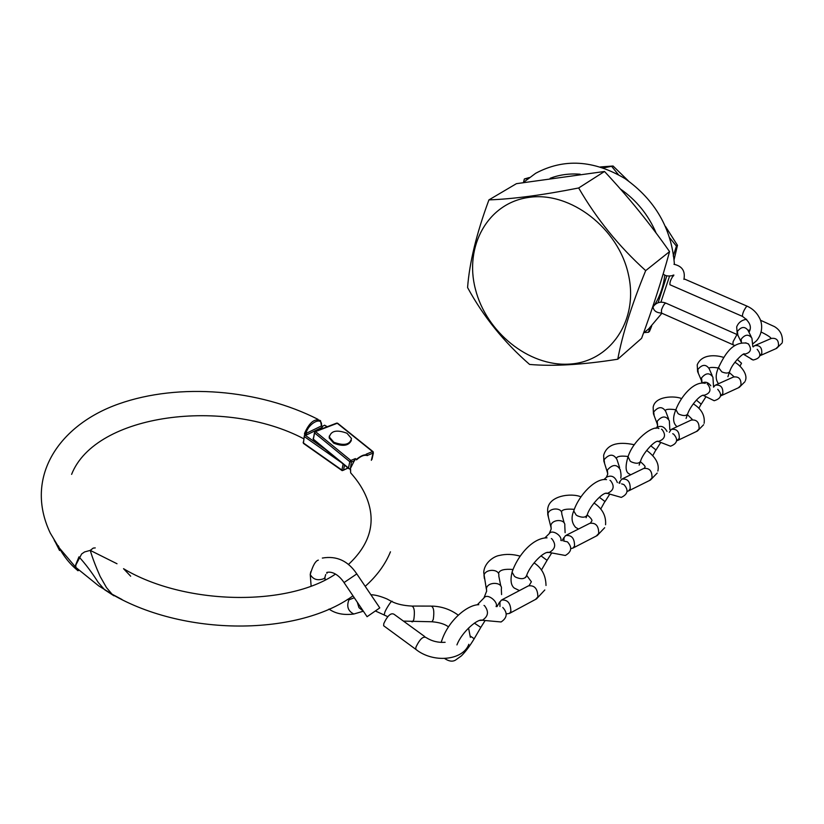 <?xml version="1.0" encoding="UTF-8"?>
<svg xmlns="http://www.w3.org/2000/svg" width="824" height="824" viewBox="0 0 824 824"><rect width="100%" height="100%" fill="white"/><g stroke="black" fill="none" stroke-linecap="round" stroke-linejoin="round"><path stroke-width="1.24" d="M673.363 275.535C670.767 279.315 669.634 282.395 669.964 284.764L670.262 284.898M673.249 275.412C668.604 276.534 665.246 276.04 663.186 273.928L663.186 273.898M78.908 570.29L77.909 570.744L75.88 567.437L75.787 565.12L81.638 553.965L84.573 551.946L90.249 550.38C92.381 557.694 95.687 566.376 100.137 576.419L106.471 587.574L112.043 594.176L122.055 599.532M58.349 545.818L59.524 548.526C64.396 557.117 70.174 564.193 76.859 569.765M117.008 563.75L90.249 550.38L93.246 548.084L95.244 547.909M130.676 576.203L123.538 568.694C184.195 605.094 287.298 607 335.492 574.091M304.571 434.464L304.54 433.342C309.474 422.269 314.799 418.046 320.526 420.673L321.453 425.926C322.905 415.832 308.475 422.774 305.92 433.506L306.847 434.804L305.179 434.681L304.324 435.762L303.397 442.972L341.898 470.061L343.134 464.005M321.721 425.648L322.05 426.585L324.604 425.184L327.272 426.729M322.009 426.461L322.318 427.234L321.453 425.926L305.92 433.506L304.54 433.342M113.949 595.814L104.576 589.706L98.293 582.506C91.835 572.381 85.387 563.832 78.96 556.849L75.633 564.976L75.726 567.293L77.343 570.27M371.336 460.307L373.097 453.087L367.586 455.342L366.134 454.199L372.541 451.583L337.253 423.268L315.489 431.611L350.828 460.462L355.412 458.587L356.534 459.864L357.534 458.628M356.668 459.143C361.582 455.394 364.919 454.117 366.68 455.291L367.422 455.59L366.134 454.199M367.422 455.59C364.321 454.632 360.696 456.053 356.534 459.864M355.412 458.587L350.447 468.392L350.674 472.873L353.455 476.097M59.555 550.514L53.993 539.442M354.773 460.585L351.385 461.976L350.447 468.392M349.881 469.175L348.48 468.022L349.788 461.708L314.469 432.837L313.285 439.11L348.48 468.022M313.584 439.728L313.079 438.44M350.643 469.752L350.612 470.525M333.854 442.251L329.373 437.081C330.887 430.767 336.738 429.479 346.956 433.228L351.498 438.523C349.912 444.754 344.03 446 333.854 442.251M351.354 440.397C348.768 445.846 342.877 446.762 333.679 443.137L329.198 437.977L329.312 436.02M384.818 615.332L384.159 615.023L384.715 612.757C384.952 610.625 392.42 598.461 392.224 601.747C397.271 604.208 403.791 605.64 411.794 606.062C414.287 606.989 414.966 611.46 413.844 619.463L412.669 621.79L411.701 621.76M357.276 602.189L358.965 607.669L363.24 611.099M385.189 626.889L383.654 625.756L383.799 623.562C387.579 615.528 391.029 612.459 394.16 614.354L424.793 636.612M367.071 616.702L379.792 607.896L356.802 573.916L344.03 582.568L367.082 616.712M496.069 606.567C498.757 602.375 487.52 592.672 484.018 597.884L477.323 604.754M474.356 623.129L480.804 627.394L474.222 638.703M486.644 591.364L486.438 588.264C488.138 581.311 502.836 581.991 501.373 588.933M506.266 613.921L509.52 613.396L510.87 611.356C510.695 603.116 507.512 599.367 501.342 600.109L499.952 602.2L499.962 606.495M496.285 621.533L501.105 621.966C507.234 617.846 507.8 613.005 502.774 607.453M617.361 482.576C615.044 476.581 611.418 474.789 606.505 477.199L603.941 479.568M599.336 497.294L604.909 501.456L600.706 509.088M607.69 473.573L607.35 470.03C612.634 464.097 616.96 464.046 620.338 469.865M627.085 491.454L628.63 490.867L630.195 488.756C630.35 481.556 627.517 478.363 621.708 479.156L620.101 481.319L619.772 483.307M616.908 496.151L621.286 497.397C627.919 494.225 628.784 489.94 623.892 484.563L621.626 483.873M560.856 540.493C562.37 535.796 552.173 529.09 549.361 533.499L544.932 537.856M541.028 555.881L547.064 560.33L541.409 570.095M551.174 528.565L550.906 525.228C552.595 518.832 565.604 519.058 564.811 525.465M570.805 548.671L573.082 548.011L574.544 545.931C574.555 538.247 571.557 534.797 565.552 535.579L564.038 537.712L563.853 541.111M560.65 554.604L565.316 555.479C571.691 551.822 572.392 547.28 567.427 541.842L563.626 541.059M666.997 431.416C664.226 426.441 660.848 425.153 656.883 427.574L655.986 428.346M650.744 445.784L655.894 449.863L652.773 455.59M657.593 425.009L657.181 421.311C661.95 415.739 665.998 415.574 669.346 420.796M676.638 440.922L679.254 438.358C679.522 431.601 676.844 428.614 671.23 429.397L669.315 432.363M666.534 444.661L670.52 446.206C677.4 443.518 678.43 439.491 673.61 434.114L672.693 433.733M710.803 385.787C708.269 382.326 705.426 381.388 702.275 382.985M696.393 400.134L701.131 404.1L698.865 408.292M701.976 381.79L701.492 377.979C705.808 372.757 709.619 372.479 712.904 377.155M720.598 395.983L722.813 393.594C723.173 387.239 720.639 384.437 715.222 385.199L713.533 387.187M710.649 398.991L714.171 400.722C721.258 398.548 722.452 394.748 717.735 389.34M748.614 344.01L745.524 342.805M737.202 359.398L741.528 363.219L739.962 366.186M741.446 342.712L741.157 339.2C745.092 334.287 748.666 333.926 751.89 338.118M759.883 355.772L761.757 353.578C762.19 347.584 759.8 344.947 754.578 345.668L753.239 346.904M751.066 359.109L753.157 360.026C760.418 358.368 761.757 354.804 757.163 349.335M475.407 289.131C464.097 246.325 487.777 202.745 529.163 197.358C570.383 191.271 618.587 228.217 628.465 274.732C638.95 321.185 609.513 362.344 568.993 364.115C528.575 366.546 486.15 332.031 475.407 289.131M645.686 270.622C618.824 246.335 596.483 218.782 578.675 187.975C542.645 195.103 512.734 199.068 488.931 199.892C476.602 233.213 469.484 262.434 467.579 287.555C483.369 316.581 504.041 342.207 529.595 364.435C553.306 366.515 582.692 364.774 617.773 359.213C622.357 334.493 631.658 304.962 645.686 270.622L669.562 251.608C661.816 279.954 652.495 308.846 641.608 338.303L617.773 359.213M488.931 199.892L516.421 183.67L604.517 171.485C628.135 196.73 649.827 223.438 669.562 251.608M550.896 178.18L553.965 176.964M528.071 178.468L524.352 178.983L529.286 177.541M600.346 166.953L613.077 166.015L628.321 180.858M665.493 226.435L677.472 245.315L674.114 259.57M669.572 276.071L660.91 302.171M651.702 326.036L649.518 331.361L648.498 332.268L649.971 327.715M613.077 166.015L603.333 167.931M677.472 245.315L676.442 246.129L669.83 237.971M618.402 174.647L611.964 166.726M658.077 302.738L666.801 275.844M673.239 255.996L676.442 246.129M644.224 332.556L648.498 332.268M524.352 178.983L523.498 182.351M664.783 275.278C663.433 286.247 660.045 296.104 654.627 304.859M604.517 171.485L578.675 187.975M753.167 343.567L756.597 340.714C764.054 331.681 761.634 321.556 759.563 318.116C756.896 312.749 752.817 308.794 747.327 306.26L746.513 306.518C743.825 310.205 742.455 313.491 742.393 316.354L742.64 316.468M732.866 344.782L733.092 341.692L736.697 335.028L737.552 334.75M665.72 303.047C660.426 301.172 656.192 302.459 653.02 306.909C653.587 310.751 656.419 312.801 661.507 313.068L661.466 309.917C663.186 305.364 664.7 303.119 666.019 303.181L737.295 334.637M652.309 308.052L653.133 306.713M344.525 465.148L343.474 470.236L347.893 467.908M341.332 462.522L304.54 436.741M326.994 426.832L324.604 425.184M322.318 427.234L306.847 434.804M304.695 434.918L328.261 451.408M303.129 442.251L303.665 443.549M304.324 435.762L303.428 443.384L341.909 470.473L343.474 470.236L341.898 470.061L342.135 470.638M348.099 468.084L342.475 470.556M351.385 461.976L350.828 460.462L349.788 461.708L351.385 461.976M372.541 451.583L373.097 453.087L373.159 451.737L372.541 451.583M314.469 432.837L315.489 431.611L314.871 431.488L314.469 432.837M314.871 431.488L313.305 439.501L348.851 468.702M314.953 431.446L336.635 423.134L337.881 423.433L372.901 451.531M417.191 650.373L415.749 649.302L415.945 647.118C419.828 639.033 423.258 635.881 426.245 637.663C431.982 641.247 438.275 642.792 445.125 642.287M412.69 606.062L431.107 606.093C433.702 607 434.423 611.449 433.269 619.442L432.054 621.76L431.096 621.76M354.279 597.761L348.923 599.831C346.399 606.433 348.047 611.161 353.846 614.014L355.958 613.386M325.738 574.513L324.759 577.871L323.75 578.716C317.58 580.889 313.079 579.478 310.246 574.482L310.782 571.732M344.082 582.661L344.03 582.568C340.497 577.181 333.668 570.702 326.767 572.453L326.953 573.37M535.569 599.398L537.856 596.875C537.732 588.748 534.58 585.081 528.4 585.874L502.259 599.625M484.399 578.664L483.987 575.214C485.666 568.292 500.209 568.982 498.778 575.894L500.807 586.08M441.149 642.411L441.726 640.505M479.321 620.482L482.287 620.266C488.241 616.486 489.044 611.707 484.697 605.908L484.018 605.413M470.349 636.128L474.202 638.734C469.845 645.985 465.581 651.681 461.43 655.842L455.466 660.127C452.469 661.878 448.843 661.342 444.599 658.51M649.58 480.474L652 477.961C652.186 470.854 649.374 467.713 643.565 468.537L622.542 478.754M604.569 463.387L604.105 459.668C609.327 453.767 613.623 453.715 616.97 459.514L619.617 467.63M605.3 493.319L607.329 493.411C603.302 491.022 589.768 506.245 587.347 514.516C585.998 517.554 582.692 517.987 577.428 515.814L576.141 514.99L573.741 510.952L574.05 510.015M621.286 497.397L607.329 493.411C613.756 490.548 614.859 486.315 610.615 480.722L609.987 480.32M596.339 536.012L598.708 533.478C598.76 525.897 595.783 522.519 589.778 523.343L566.428 535.136M548.434 517.256L547.991 513.64C549.659 507.275 562.545 507.522 561.772 513.888L564.141 522.91M546.652 552.502L549.186 552.461C544.139 550.525 530.306 564.883 526.691 575.255C525.321 579.004 521.685 579.653 515.803 577.222L514.464 576.316L512.075 572.144L512.487 570.723M565.316 555.479L549.186 552.461C555.366 549.134 556.313 544.643 552.008 538.978L551.359 538.546M696.61 431.416L699.071 428.923C699.36 422.248 696.713 419.313 691.099 420.116L672.024 429.026M654.174 415.739L653.689 411.969C658.407 406.428 662.424 406.253 665.751 411.464L668.594 418.849M656.841 441.334L658.479 441.386C655.42 439.429 642.792 453.128 640.588 461.1C639.311 463.624 636.272 463.912 631.472 461.945L630.247 461.203L628.073 456.723M670.52 446.206L658.345 441.499C665.009 439.11 666.256 435.123 662.094 429.541L661.497 429.18M738.448 387.764L740.941 385.292C741.322 379.009 738.809 376.259 733.411 377.031L715.984 384.859M698.33 373.303L697.835 369.502C702.11 364.301 705.89 364.023 709.155 368.688L712.163 375.497M702.511 395.314L703.923 395.242C699.957 394.511 690.285 406.253 687.7 413.782C686.505 415.924 683.693 416.099 679.275 414.317L678.09 413.627L675.886 409.569M714.171 400.722L703.469 395.479C710.34 393.584 711.74 389.834 707.672 384.221L707.095 383.891M775.93 348.676L778.433 346.234C778.886 340.302 776.507 337.706 771.305 338.437L755.289 345.359M737.892 335.265L737.387 331.454C741.281 326.562 744.834 326.211 748.038 330.383L751.179 336.697M743.258 354.279L744.515 354.114C744.618 351.673 732.206 362.807 729.683 371.593C728.56 373.427 725.944 373.529 721.845 371.892L718.487 367.556M753.157 360.026L743.691 354.382C750.726 353.002 752.271 349.479 748.316 343.814M684.105 278.873L747.08 306.157M734.915 345.575L661.435 313.038M661.909 313.244L648.684 328.889L643.503 333.102M670.303 284.908L742.393 316.354C749.933 321.69 752.127 326.984 748.965 332.247M683.92 279.387C685.475 271.117 682.169 266.09 673.981 264.298M673.867 275.041L673.486 275.968L672.868 275.237L673.867 275.041M656.161 233.12C648.354 214.858 636.427 200.15 620.369 188.984M580.189 174.225C569.456 173.38 559.444 174.729 550.154 178.293M674.413 264.329C671.611 228.547 655.152 199.975 625.035 178.623C593.702 160 563.894 158.218 535.631 173.308L523.322 182.516M112.043 594.176L98.592 585.792L75.88 567.437M59.524 548.526L50.285 533.097C23.742 477.395 58.834 424.947 118.81 403.894C179.22 382.521 259.086 389.288 318.002 419.344M303.768 438.78C225.189 397.24 95.553 413.38 71.606 474.356M350.396 468.774L350.674 472.873C361.128 484.522 367.597 496.687 370.11 509.366C373.952 529.07 366.701 547.476 348.356 564.553M54.333 540.565L58.298 546.765L75.726 567.293M390.463 551.802C385.292 564.43 376.867 575.945 365.207 586.338M352.981 595.834C296.187 637.292 177.067 636.839 104.576 589.706M373.396 452.85L371.984 459.37M337.624 423.217L336.738 423.103M329.373 437.081L329.198 437.977M470.349 637.323L468.557 628.032M458.35 615.24C450.553 609.472 441.798 606.423 432.064 606.104M349.479 599.275L347.368 599.46M325.089 579.921L324.965 577.614M322.328 558.064C336.594 555.592 348.068 560.845 356.741 573.834M391.596 601.448L387.023 598.976C380.544 596.226 375.167 594.815 370.882 594.732M468.856 644.275C462.769 660.745 432.95 663.289 415.749 649.302L383.654 625.756M448.462 626.858C444.826 624.087 439.357 622.388 432.054 621.76L403.43 621.1M363.363 611.202L353.846 614.014C343.804 615.332 335.523 613.684 328.982 609.06M318.342 560.114C315.489 560.845 312.78 565.635 310.246 574.482L311.112 585.977M384.159 615.023L387.733 616.64M384.159 614.972L375.384 610.986M529.204 585.431L531.377 581.775L526.68 575.379M546.013 585.483C545.797 575.43 541.821 567.901 534.076 562.905M520.15 556.149C512.806 554.099 505.885 553.872 499.375 555.458C494.719 556.056 484.358 562.04 483.729 572.453L486.304 588.851M441.231 642.411C447.061 621.749 466.714 604.795 478.816 604.682M501.579 594.588L501.332 589.181M483.925 597.966L486.634 591.148L486.356 588.583M544.808 589.974L536.486 598.904L509.52 613.396M456.939 644.904C461.821 631.905 477.951 618.258 482.287 620.266L501.105 621.966M512.909 569.487C504.844 568.817 500.168 569.878 498.891 572.659M496.954 606.66L499.735 601.911M485.14 620.524L480.825 627.363M644.296 468.176L645.11 466.93C645.254 466.229 643.678 464.489 640.382 461.708M657.861 471.029C659.488 464.056 655.77 457.176 646.686 450.419M634.336 444.744C617.114 441.098 606.886 444.589 603.652 455.198L603.858 461.131L607.103 471.503M578.551 529.018L575.626 527.401C571.64 522.89 571.011 517.41 573.741 510.952C578.901 494.936 595.659 477.683 606.536 479.63M620.719 478.085C621.224 476.457 621.1 473.81 620.338 470.144M606.361 477.323L607.741 474.14L607.113 471.204M657.181 473.069L650.424 480.052L628.63 490.867M586.111 517.74L586.997 515.505M628.156 456.517C621.76 455.713 617.928 456.125 616.671 457.763M618.968 483.06L619.617 481.721M609.585 494.39L604.95 501.703M590.54 522.941L591.962 520.716C592.085 519.645 590.52 517.709 587.265 514.907M605.568 524.744C606.207 515.834 602.354 508.604 594.022 503.021M580.941 496.841C571.753 492.834 548.403 495.286 547.63 509.716L547.785 514.691L550.7 526.279M519.45 590.581L514.269 588.058C510.911 585.359 510.18 580.055 512.075 572.144C517.431 556.015 532.356 537.897 547.043 537.825M565.11 532.685L564.79 525.722M549.248 533.602L551.215 528.936L550.731 525.99M604.672 527.71L597.225 535.549L573.082 548.011M525.259 577.696L526.021 576.985M574.276 509.345C566.346 508.676 562.061 509.531 561.401 511.9M562.092 540.75L563.657 537.866M551.668 553.048L547.095 560.279M691.779 419.787L692.129 419.241L687.401 414.606M704.129 423.299C705.076 415.43 701.461 408.951 693.303 403.853M681.613 398.589C675.165 395.695 654.926 395.726 653.154 407.303L653.442 413.782L656.934 423.134M630.7 474.789L629.433 474.006C625.601 472.379 625.076 466.827 627.857 457.361C632.822 440.315 652.927 424.741 658.881 428.552M669.819 429.623L669.356 421.064M656.718 427.708L657.634 425.617L656.913 422.836M703.624 424.731L697.413 431.034L677.606 440.479M639.146 465.107L640.361 461.749M675.814 409.734C669.861 408.941 666.41 409.126 665.442 410.259M660.57 442.776L655.904 450.131M734.04 376.733L729.302 372.592M745.36 380.637C748.316 373.591 739.231 364.393 734.864 362.323M723.76 357.441C716.921 355.165 702.038 353.352 697.217 364.826L697.609 371.614L701.265 380.111M677.05 426.678L677.009 426.647C672.971 423.351 672.549 417.799 675.731 410.012C680.902 396.159 694.169 380.667 705.262 383.366M713.512 386.343L712.945 377.433M701.894 382.995L701.224 379.812M744.978 381.667L739.21 387.414L721.093 395.736M686.083 418.427L687.535 414.225M718.312 368.029C713.718 367.236 710.607 367.226 708.98 368.019M705.777 397.024L701.111 404.368M782.326 342.31C782.913 335.378 780.307 330.156 774.519 326.634L760.428 320.206M746.668 319.269C741.734 320.011 738.407 322.544 736.687 326.881L737.192 333.823L740.961 341.569M718.518 383.716C715.479 379.854 715.428 374.57 718.374 367.864C724.069 356.112 731.661 341.363 746.647 343.144M752.837 346.657L751.941 338.376M782.038 343.062L776.641 348.356L759.975 355.721M727.911 376.743L729.559 371.902M771.11 338.52C770.605 337.212 767.309 335.059 761.211 332.062M750.005 329.971L748.007 330.269M740.91 341.28L741.518 342.702"/></g></svg>
